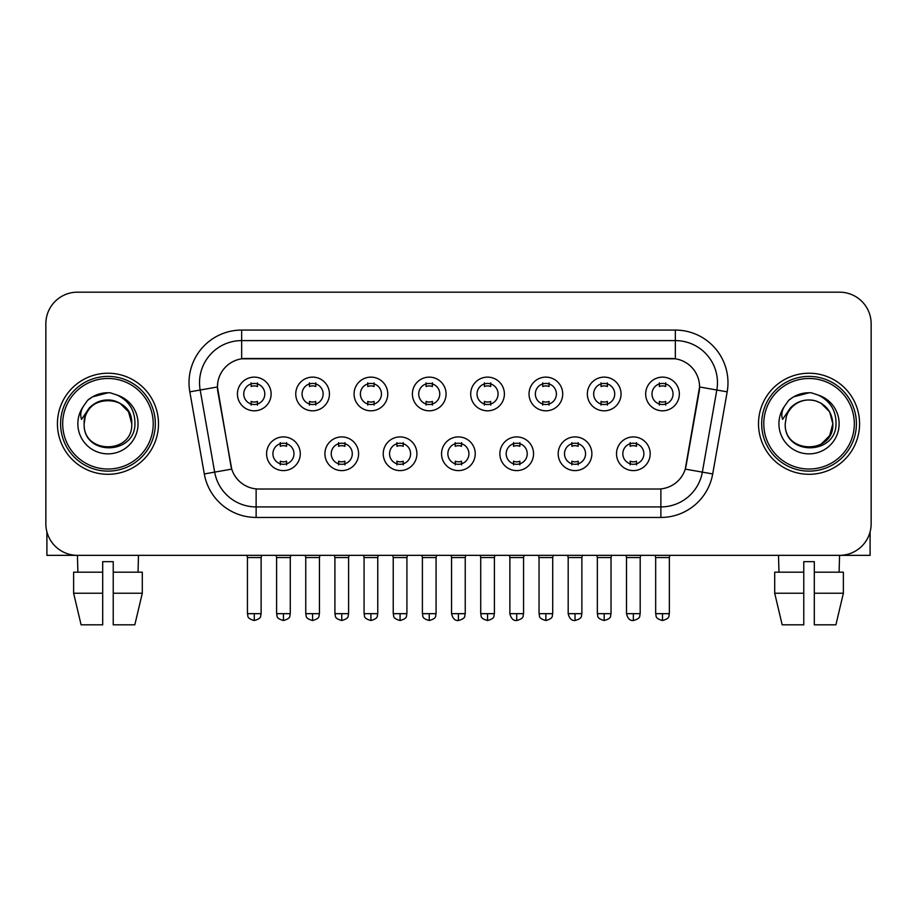 <?xml version="1.0" encoding="UTF-8"?>
<svg xmlns="http://www.w3.org/2000/svg" width="917" height="917" viewBox="0 0 917 917"><rect width="100%" height="100%" fill="white"/><g stroke="black" fill="none" stroke-linecap="round" stroke-linejoin="round"><path stroke-width="1.38" d="M358.604 453.766A16.838 16.838 0 0 1 341.754 470.604A16.838 16.838 0 0 1 324.916 453.766A16.838 16.838 0 0 1 341.754 436.916A16.838 16.838 0 0 1 358.604 453.766M331.232 453.766A10.523 10.523 0 0 0 341.754 464.289A10.523 10.523 0 0 0 352.288 453.766A10.523 10.523 0 0 0 341.754 443.232A10.523 10.523 0 0 0 331.232 453.766M416.914 453.766A16.838 16.838 0 0 1 400.076 470.604A16.838 16.838 0 0 1 383.237 453.766A16.838 16.838 0 0 1 400.076 436.916A16.838 16.838 0 0 1 416.914 453.766M389.553 453.766A10.523 10.523 0 0 0 400.076 464.289A10.523 10.523 0 0 0 410.598 453.766A10.523 10.523 0 0 0 400.076 443.232A10.523 10.523 0 0 0 389.553 453.766M475.235 453.766A16.838 16.838 0 0 1 458.397 470.604A16.838 16.838 0 0 1 441.547 453.766A16.838 16.838 0 0 1 458.397 436.916A16.838 16.838 0 0 1 475.235 453.766M447.863 453.766A10.523 10.523 0 0 0 458.397 464.289A10.523 10.523 0 0 0 468.919 453.766A10.523 10.523 0 0 0 458.397 443.232A10.523 10.523 0 0 0 447.863 453.766M533.556 453.766A16.838 16.838 0 0 1 516.718 470.604A16.838 16.838 0 0 1 499.868 453.766A16.838 16.838 0 0 1 516.718 436.916A16.838 16.838 0 0 1 533.556 453.766M506.184 453.766A10.523 10.523 0 0 0 516.718 464.289A10.523 10.523 0 0 0 527.241 453.766A10.523 10.523 0 0 0 516.718 443.232A10.523 10.523 0 0 0 506.184 453.766M591.878 453.766A16.838 16.838 0 0 1 575.028 470.604A16.838 16.838 0 0 1 558.189 453.766A16.838 16.838 0 0 1 575.028 436.916A16.838 16.838 0 0 1 591.878 453.766M564.505 453.766A10.523 10.523 0 0 0 575.028 464.289A10.523 10.523 0 0 0 585.562 453.766A10.523 10.523 0 0 0 575.028 443.232A10.523 10.523 0 0 0 564.505 453.766M650.187 453.766A16.838 16.838 0 0 1 633.349 470.604A16.838 16.838 0 0 1 616.511 453.766A16.838 16.838 0 0 1 633.349 436.916A16.838 16.838 0 0 1 650.187 453.766M622.826 453.766A10.523 10.523 0 0 0 633.349 464.289A10.523 10.523 0 0 0 643.872 453.766A10.523 10.523 0 0 0 633.349 443.232A10.523 10.523 0 0 0 622.826 453.766M300.283 453.766A16.838 16.838 0 0 1 283.445 470.604A16.838 16.838 0 0 1 266.595 453.766A16.838 16.838 0 0 1 283.445 436.916A16.838 16.838 0 0 1 300.283 453.766M272.911 453.766A10.523 10.523 0 0 0 283.445 464.289A10.523 10.523 0 0 0 293.967 453.766A10.523 10.523 0 0 0 283.445 443.232A10.523 10.523 0 0 0 272.911 453.766M329.444 393.966A16.838 16.838 0 0 1 312.594 410.816A16.838 16.838 0 0 1 295.755 393.966A16.838 16.838 0 0 1 312.594 377.128A16.838 16.838 0 0 1 329.444 393.966M302.071 393.966A10.523 10.523 0 0 0 312.594 404.5A10.523 10.523 0 0 0 323.128 393.966A10.523 10.523 0 0 0 312.594 383.444A10.523 10.523 0 0 0 302.071 393.966M387.765 393.966A16.838 16.838 0 0 1 370.915 410.816A16.838 16.838 0 0 1 354.077 393.966A16.838 16.838 0 0 1 370.915 377.128A16.838 16.838 0 0 1 387.765 393.966M360.392 393.966A10.523 10.523 0 0 0 370.915 404.5A10.523 10.523 0 0 0 381.449 393.966A10.523 10.523 0 0 0 370.915 383.444A10.523 10.523 0 0 0 360.392 393.966M446.075 393.966A16.838 16.838 0 0 1 429.236 410.816A16.838 16.838 0 0 1 412.398 393.966A16.838 16.838 0 0 1 429.236 377.128A16.838 16.838 0 0 1 446.075 393.966M418.714 393.966A10.523 10.523 0 0 0 429.236 404.5A10.523 10.523 0 0 0 439.759 393.966A10.523 10.523 0 0 0 429.236 383.444A10.523 10.523 0 0 0 418.714 393.966M504.396 393.966A16.838 16.838 0 0 1 487.557 410.816A16.838 16.838 0 0 1 470.708 393.966A16.838 16.838 0 0 1 487.557 377.128A16.838 16.838 0 0 1 504.396 393.966M477.023 393.966A10.523 10.523 0 0 0 487.557 404.5A10.523 10.523 0 0 0 498.08 393.966A10.523 10.523 0 0 0 487.557 383.444A10.523 10.523 0 0 0 477.023 393.966M562.717 393.966A16.838 16.838 0 0 1 545.867 410.816A16.838 16.838 0 0 1 529.029 393.966A16.838 16.838 0 0 1 545.867 377.128A16.838 16.838 0 0 1 562.717 393.966M535.345 393.966A10.523 10.523 0 0 0 545.867 404.5A10.523 10.523 0 0 0 556.401 393.966A10.523 10.523 0 0 0 545.867 383.444A10.523 10.523 0 0 0 535.345 393.966M621.038 393.966A16.838 16.838 0 0 1 604.188 410.816A16.838 16.838 0 0 1 587.35 393.966A16.838 16.838 0 0 1 604.188 377.128A16.838 16.838 0 0 1 621.038 393.966M593.666 393.966A10.523 10.523 0 0 0 604.188 404.5A10.523 10.523 0 0 0 614.722 393.966A10.523 10.523 0 0 0 604.188 383.444A10.523 10.523 0 0 0 593.666 393.966M679.348 393.966A16.838 16.838 0 0 1 662.51 410.816A16.838 16.838 0 0 1 645.671 393.966A16.838 16.838 0 0 1 662.51 377.128A16.838 16.838 0 0 1 679.348 393.966M651.987 393.966A10.523 10.523 0 0 0 662.51 404.5A10.523 10.523 0 0 0 673.032 393.966A10.523 10.523 0 0 0 662.51 383.444A10.523 10.523 0 0 0 651.987 393.966M271.123 393.966A16.838 16.838 0 0 1 254.284 410.816A16.838 16.838 0 0 1 237.434 393.966A16.838 16.838 0 0 1 254.284 377.128A16.838 16.838 0 0 1 271.123 393.966M243.75 393.966A10.523 10.523 0 0 0 254.284 404.5A10.523 10.523 0 0 0 264.807 393.966A10.523 10.523 0 0 0 254.284 383.444A10.523 10.523 0 0 0 243.75 393.966M204.296 473.951L189.819 391.846A52.636 52.636 0 0 1 241.652 330.074L675.348 330.074A52.636 52.636 0 0 1 727.181 391.846L712.704 473.951A52.636 52.636 0 0 1 660.87 517.452L256.13 517.452A52.636 52.636 0 0 1 204.296 473.951L231.737 469.114L217.868 391.857A28.427 28.427 0 0 1 245.859 358.501L671.141 358.501A28.427 28.427 0 0 1 699.132 391.857L686.134 465.538A28.427 28.427 0 0 1 658.142 489.025L258.858 489.025A28.427 28.427 0 0 1 230.866 465.538L217.432 386.974L200.181 390.023A42.102 42.102 0 0 1 241.652 340.597L675.348 340.597A42.102 42.102 0 0 1 716.819 390.023L702.342 472.129A42.102 42.102 0 0 1 660.87 506.918L256.13 506.918A42.102 42.102 0 0 1 214.658 472.129L200.181 390.023A42.102 42.102 0 0 1 199.539 382.71M57.427 423.757A50.527 50.527 0 0 0 107.954 474.295A50.527 50.527 0 0 0 158.492 423.757A50.527 50.527 0 0 0 107.954 373.23A50.527 50.527 0 0 0 57.427 423.757A50.527 50.527 0 0 0 107.954 474.295A50.527 50.527 0 0 0 158.492 423.757A50.527 50.527 0 0 0 107.954 373.23A50.527 50.527 0 0 0 57.427 423.757M758.508 423.757A50.527 50.527 0 0 0 809.046 474.295A50.527 50.527 0 0 0 859.573 423.757A50.527 50.527 0 0 0 809.046 373.23A50.527 50.527 0 0 0 758.508 423.757A50.527 50.527 0 0 0 809.046 474.295A50.527 50.527 0 0 0 859.573 423.757A50.527 50.527 0 0 0 809.046 373.23A50.527 50.527 0 0 0 758.508 423.757M241.652 330.074L241.652 358.811L675.348 358.811L675.348 330.074M217.432 386.917L217.753 382.71M658.142 489.025L258.858 489.025M727.181 391.846L699.568 386.974L685.263 469.114L712.704 473.951M686.134 465.538L685.962 466.432M231.038 466.432L230.866 465.538M871.15 323.758A31.579 31.579 0 0 0 839.571 292.179L77.429 292.179A31.579 31.579 0 0 0 45.85 323.758L45.85 523.767A31.579 31.579 0 0 0 77.429 555.347L839.571 555.347A31.579 31.579 0 0 0 871.15 523.767L871.15 323.758L871.15 523.767M45.85 323.758L45.85 523.767M839.571 292.179L77.429 292.179M77.888 572.185L77.429 555.347L839.571 555.347L839.112 572.185M251.12 405.108L251.12 401.405A8.081 8.081 0 0 0 257.436 401.405L257.436 405.108M254.284 613.668L247.441 613.668C248.404 615.788 245.974 618.196 254.284 620.511L254.284 613.668L261.127 613.668L261.127 557.559L247.441 557.559L246.891 555.347M261.127 557.559L261.677 555.347M257.436 382.825L257.436 386.538A8.081 8.081 0 0 0 251.12 386.538L251.12 382.825M280.281 464.908L280.281 461.194A8.081 8.081 0 0 0 286.597 461.194L286.597 464.908M283.445 613.668L276.602 613.668C277.564 615.788 275.134 618.196 283.445 620.511L283.445 613.668L290.276 613.668L290.276 557.559L276.602 557.559L276.04 555.347M290.276 557.559L290.838 555.347M286.597 442.624L286.597 446.327A8.081 8.081 0 0 0 280.281 446.327L280.281 442.624M309.442 405.108L309.442 401.405A8.081 8.081 0 0 0 315.757 401.405L315.757 405.108M312.594 613.668L305.751 613.668C306.725 615.788 304.295 618.196 312.594 620.511L312.594 613.668L319.437 613.668L319.437 557.559L305.751 557.559L305.201 555.347M319.437 557.559L319.999 555.347M315.757 382.825L315.757 386.538A8.081 8.081 0 0 0 309.442 386.538L309.442 382.825M367.763 405.108L367.763 401.405A8.081 8.081 0 0 0 374.079 401.405L374.079 405.108M370.915 613.668L364.072 613.668C365.046 615.788 362.616 618.196 370.915 620.511L370.915 613.668L377.758 613.668L377.758 557.559L364.072 557.559L363.522 555.347M377.758 557.559L378.308 555.347M374.079 382.825L374.079 386.538A8.081 8.081 0 0 0 367.763 386.538L367.763 382.825M426.073 405.108L426.073 401.405A8.081 8.081 0 0 0 432.388 401.405L432.388 405.108M429.236 613.668L422.393 613.668C423.356 615.788 420.926 618.196 429.236 620.511L429.236 613.668L436.079 613.668L436.079 557.559L422.393 557.559L421.843 555.347M436.079 557.559L436.63 555.347M432.388 382.825L432.388 386.538A8.081 8.081 0 0 0 426.073 386.538L426.073 382.825M484.394 405.108L484.394 401.405A8.081 8.081 0 0 0 490.71 401.405L490.71 405.108M487.557 613.668L480.714 613.668C481.677 615.788 479.247 618.196 487.557 620.511L487.557 613.668L494.401 613.668L494.401 557.559L480.714 557.559L480.164 555.347M494.401 557.559L494.951 555.347M490.71 382.825L490.71 386.538A8.081 8.081 0 0 0 484.394 386.538L484.394 382.825M338.602 464.908L338.602 461.194A8.081 8.081 0 0 0 344.918 461.194L344.918 464.908M341.754 613.668L334.911 613.668C335.886 615.788 333.456 618.196 341.754 620.511L341.754 613.668L348.598 613.668L348.598 557.559L334.911 557.559L334.361 555.347M348.598 557.559L349.148 555.347M344.918 442.624L344.918 446.327A8.081 8.081 0 0 0 338.602 446.327L338.602 442.624M396.923 464.908L396.923 461.194A8.081 8.081 0 0 0 403.239 461.194L403.239 464.908M400.076 613.668L393.233 613.668C394.195 615.788 391.777 618.196 400.076 620.511L400.076 613.668L406.919 613.668L406.919 557.559L393.233 557.559L392.682 555.347M406.919 557.559L407.469 555.347M403.239 442.624L403.239 446.327A8.081 8.081 0 0 0 396.923 446.327L396.923 442.624M455.233 464.908L455.233 461.194A8.081 8.081 0 0 0 461.549 461.194L461.549 464.908M458.397 613.668L451.554 613.668C452.746 618.539 455.027 620.82 458.397 620.511L458.397 613.668L465.24 613.668L465.24 557.559L451.554 557.559L451.004 555.347M465.24 557.559L465.79 555.347M461.549 442.624L461.549 446.327A8.081 8.081 0 0 0 455.233 446.327L455.233 442.624M46.905 531.849L46.905 555.347L169.015 555.347M870.095 531.849L870.095 555.347L747.985 555.347M155.328 423.757A47.375 47.375 0 0 0 107.954 376.394A47.375 47.375 0 0 0 60.591 423.757A47.375 47.375 0 0 0 107.954 471.132A47.375 47.375 0 0 0 155.328 423.757M153.219 423.757A45.265 45.265 0 0 0 107.954 378.492A45.265 45.265 0 0 0 62.688 423.757A45.265 45.265 0 0 0 107.954 469.023A45.265 45.265 0 0 0 153.219 423.757M85.258 416.605L84.135 423.757C82.828 456.081 135.108 455.497 134.937 423.757C135.028 410.633 129.171 401.096 117.365 395.158L110.246 392.808C101.661 392.304 94.096 394.826 87.551 400.374L83.264 406.529C80.65 410.942 80.077 415.229 81.544 419.378L89.213 408.008C96.354 400.867 104.847 398.517 114.705 400.935A23.796 23.796 0 0 0 85.258 416.605L84.158 423.757C82.702 393.061 133.217 393.061 131.75 423.757C133.217 454.465 82.702 454.465 84.158 423.757C82.702 393.061 133.217 393.061 131.75 423.757C133.217 454.465 82.702 454.465 84.158 423.757L85.258 416.605M131.75 423.757C133.217 454.465 82.702 454.465 84.158 423.757C82.702 454.465 133.217 454.465 131.75 423.757L128.563 411.859L119.852 403.148L114.705 400.935L119.852 403.148L128.563 411.859L131.75 423.757L128.563 411.859L119.852 403.148L114.705 400.935L119.852 403.148L128.563 411.859L131.75 423.757L128.563 411.859L119.852 403.148L114.705 400.935L119.852 403.148L128.563 411.859L131.75 423.757L128.563 411.859L119.852 403.148L114.705 400.935L119.852 403.148L128.563 411.859L131.75 423.757C131.016 412.329 125.331 404.718 114.705 400.935M110.395 447.439L109.639 447.496M87.619 400.328L92.445 396.889L108.206 392.728L92.445 396.889L87.619 400.328L92.445 396.889L108.206 392.728L92.445 396.889L87.619 400.328L92.445 396.889L108.206 392.728L92.445 396.889L87.619 400.328L92.445 396.889L108.206 392.728L92.445 396.889L87.619 400.328L92.445 396.889L108.206 392.728L92.445 396.889L87.619 400.328L92.445 396.889L108.206 392.728L92.445 396.889L87.619 400.328L92.445 396.889L108.206 392.728M856.409 423.757A47.375 47.375 0 0 0 809.046 376.394A47.375 47.375 0 0 0 761.672 423.757A47.375 47.375 0 0 0 809.046 471.132A47.375 47.375 0 0 0 856.409 423.757M854.312 423.757A45.265 45.265 0 0 0 809.046 378.492A45.265 45.265 0 0 0 763.781 423.757A45.265 45.265 0 0 0 809.046 469.023A45.265 45.265 0 0 0 854.312 423.757M786.35 416.605L785.216 423.757C783.909 456.081 836.189 455.497 836.017 423.757C836.121 410.633 830.263 401.096 818.445 395.158L811.327 392.808C802.753 392.304 795.188 394.826 788.643 400.374L784.344 406.529C781.731 410.942 781.158 415.229 782.625 419.378L790.294 408.008C797.435 400.867 805.928 398.517 815.786 400.935A23.796 23.796 0 0 0 786.35 416.605L785.25 423.757L786.35 416.605M815.786 400.935C826.412 404.718 832.097 412.329 832.842 423.757L829.656 411.859L820.944 403.148L815.786 400.935L820.944 403.148L829.656 411.859L832.842 423.757L829.656 411.859L820.944 403.148L815.786 400.935L820.944 403.148L829.656 411.859L832.842 423.757L829.656 411.859L820.944 403.148L815.786 400.935L820.944 403.148L829.656 411.859L832.842 423.757L829.656 411.859L820.944 403.148L815.786 400.935L820.944 403.148L815.786 400.935L820.944 403.148L829.656 411.859L832.842 423.757L829.656 411.859L820.944 403.148L815.786 400.935L820.944 403.148L829.656 411.859L832.842 423.757L829.656 435.655L820.944 444.367M832.842 423.757C834.298 454.465 783.783 454.465 785.25 423.757C783.783 454.465 834.298 454.465 832.842 423.757C834.298 454.465 783.783 454.465 785.25 423.757C783.783 454.465 834.298 454.465 832.842 423.757M811.476 447.439L810.731 447.496M788.7 400.328L793.526 396.889L809.287 392.728L793.526 396.889L788.7 400.328L793.526 396.889L809.287 392.728L793.526 396.889L788.7 400.328L793.526 396.889L809.287 392.728L793.526 396.889L788.7 400.328L793.526 396.889L809.287 392.728L793.526 396.889L788.7 400.328L793.526 396.889L809.287 392.728L793.526 396.889L788.7 400.328L793.526 396.889L809.287 392.728L793.526 396.889L788.7 400.328L793.526 396.889L809.287 392.728M102.693 572.185L102.693 593.242L73.624 593.242L81.097 624.821L73.624 593.242L73.624 572.185L102.693 572.185L102.693 561.663L113.227 561.663L113.227 572.185L142.295 572.185L142.295 593.242L134.822 624.821L142.295 593.242L113.227 593.242L113.227 572.185M138.49 555.347L138.031 572.185M102.693 593.242L102.693 624.821L81.097 624.821M134.822 624.821L113.227 624.821L113.227 593.242M774.705 572.185L774.705 593.242L782.178 624.821L774.705 593.242L774.705 572.185L803.773 572.185L803.773 561.663L814.307 561.663L814.307 572.185L843.376 572.185L843.376 593.242L835.903 624.821L843.376 593.242L814.307 593.242L814.307 572.185L814.307 624.821L835.903 624.821M803.773 572.185L803.773 624.821L782.178 624.821M774.705 593.242L803.773 593.242M778.51 555.347L778.969 572.185M542.715 405.108L542.715 401.405A8.081 8.081 0 0 0 549.031 401.405L549.031 405.108M545.867 613.668L539.036 613.668C539.998 615.788 537.568 618.196 545.867 620.511L545.867 613.668L552.71 613.668L552.71 557.559L539.036 557.559L538.474 555.347M552.71 557.559L553.272 555.347M549.031 382.825L549.031 386.538A8.081 8.081 0 0 0 542.715 386.538L542.715 382.825M601.036 405.108L601.036 401.405A8.081 8.081 0 0 0 607.352 401.405L607.352 405.108M604.188 613.668L597.345 613.668C598.32 615.788 595.89 618.196 604.188 620.511L604.188 613.668L611.031 613.668L611.031 557.559L597.345 557.559L596.795 555.347M611.031 557.559L611.582 555.347M607.352 382.825L607.352 386.538A8.081 8.081 0 0 0 601.036 386.538L601.036 382.825M659.346 405.108L659.346 401.405A8.081 8.081 0 0 0 665.662 401.405L665.662 405.108M662.51 613.668L655.666 613.668C656.629 615.788 654.199 618.196 662.51 620.511L662.51 613.668L669.353 613.668L669.353 557.559L655.666 557.559L655.116 555.347M669.353 557.559L669.903 555.347M665.662 382.825L665.662 386.538A8.081 8.081 0 0 0 659.346 386.538L659.346 382.825M513.554 464.908L513.554 461.194A8.081 8.081 0 0 0 519.87 461.194L519.87 464.908M516.718 613.668L509.875 613.668C511.067 618.539 513.348 620.82 516.718 620.511L516.718 613.668L523.561 613.668L523.561 557.559L509.875 557.559L509.313 555.347M523.561 557.559L524.111 555.347M519.87 442.624L519.87 446.327A8.081 8.081 0 0 0 513.554 446.327L513.554 442.624M571.876 464.908L571.876 461.194A8.081 8.081 0 0 0 578.191 461.194L578.191 464.908M575.028 613.668L568.185 613.668C569.388 618.539 571.669 620.82 575.028 620.511L575.028 613.668L581.871 613.668L581.871 557.559L568.185 557.559L567.634 555.347M581.871 557.559L582.421 555.347M578.191 442.624L578.191 446.327A8.081 8.081 0 0 0 571.876 446.327L571.876 442.624M630.197 464.908L630.197 461.194A8.081 8.081 0 0 0 636.513 461.194L636.513 464.908M633.349 613.668L626.506 613.668C627.698 618.539 629.979 620.82 633.349 620.511L633.349 613.668L640.192 613.668L640.192 557.559L626.506 557.559L625.956 555.347M640.192 557.559L640.742 555.347M636.513 442.624L636.513 446.327A8.081 8.081 0 0 0 630.197 446.327L630.197 442.624M660.87 488.899L660.87 517.452M256.13 517.452L256.13 488.899M189.819 391.846L200.181 390.023M83.264 406.529A30.112 30.112 0 0 0 107.954 453.869A30.112 30.112 0 0 0 117.365 395.158M784.344 406.529A30.112 30.112 0 0 0 809.046 453.869A30.112 30.112 0 0 0 818.445 395.158M247.441 613.668L247.441 557.559M261.127 613.668C260.153 615.788 262.583 618.196 254.284 620.511M276.602 613.668L276.602 557.559M290.276 613.668C289.313 615.788 291.744 618.196 283.445 620.511M305.751 613.668L305.751 557.559M319.437 613.668C318.474 615.788 320.904 618.196 312.594 620.511M364.072 613.668L364.072 557.559M377.758 613.668C376.795 615.788 379.225 618.196 370.915 620.511M422.393 613.668L422.393 557.559M436.079 613.668C435.117 615.788 437.535 618.196 429.236 620.511M480.714 613.668L480.714 557.559M494.401 613.668C493.426 615.788 495.856 618.196 487.557 620.511M334.911 613.668L334.911 557.559M348.598 613.668C347.635 615.788 350.065 618.196 341.754 620.511M393.233 613.668L393.233 557.559M406.919 613.668C405.956 615.788 408.386 618.196 400.076 620.511M451.554 613.668L451.554 557.559M465.24 613.668C464.266 615.788 466.696 618.196 458.397 620.511M539.036 613.668L539.036 557.559M552.71 613.668C551.747 615.788 554.177 618.196 545.867 620.511M597.345 613.668L597.345 557.559M611.031 613.668C610.069 615.788 612.499 618.196 604.188 620.511M655.666 613.668L655.666 557.559M669.353 613.668C668.39 615.788 670.808 618.196 662.51 620.511M509.875 613.668L509.875 557.559M523.561 613.668C522.587 615.788 525.017 618.196 516.718 620.511M568.185 613.668L568.185 557.559M581.871 613.668C580.908 615.788 583.338 618.196 575.028 620.511M626.506 613.668L626.506 557.559M640.192 613.668C639.229 615.788 641.659 618.196 633.349 620.511"/></g></svg>
